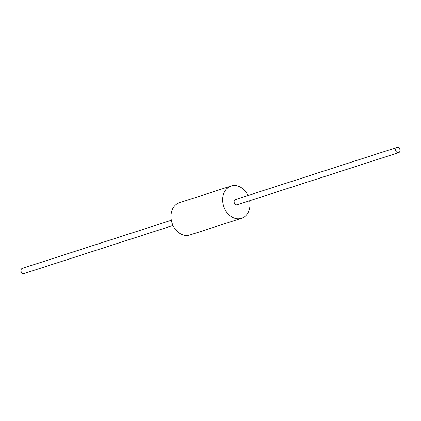 <?xml version="1.0" encoding="UTF-8"?>
<svg xmlns="http://www.w3.org/2000/svg" width="421" height="421" viewBox="0 0 421 421"><rect width="100%" height="100%" fill="white"/><g stroke="black" fill="none" stroke-linecap="round" stroke-linejoin="round"><path stroke-width="0.63" d="M171.342 220.267L22.339 268.361A2.731 2.142 72.1 0 0 21.05 271.271A2.731 2.142 72.1 0 0 24.018 273.561L173.02 225.467M395.687 150.355A2.731 2.142 72.1 0 0 398.661 152.639A2.731 2.142 72.1 0 0 399.95 149.729A2.731 2.142 72.1 0 0 396.982 147.439A2.731 2.142 72.1 0 0 395.687 150.355M396.982 147.439L235.497 199.559A2.731 2.142 72.1 0 0 234.208 202.475A2.731 2.142 72.1 0 0 237.176 204.764L398.661 152.639M247.98 195.533A16.956 13.288 72.1 0 0 231.129 186.024A16.956 13.288 72.1 0 0 223.119 204.101A16.956 13.288 72.1 0 0 241.543 218.294A16.956 13.288 72.1 0 0 249.658 200.733M231.129 186.024L179.457 202.706A16.956 13.288 72.1 0 0 171.442 220.783A16.956 13.288 72.1 0 0 189.871 234.976L241.543 218.294"/></g></svg>
